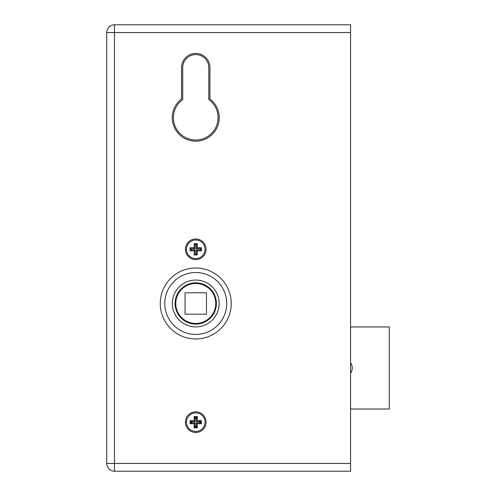 <?xml version="1.0" encoding="UTF-8"?>
<svg xmlns="http://www.w3.org/2000/svg" width="496" height="496" viewBox="0 0 496 496"><rect width="100%" height="100%" fill="white"/><g stroke="black" fill="none" stroke-linecap="round" stroke-linejoin="round"><path stroke-width="0.74" d="M206.069 422.17A10.323 10.323 0 0 0 195.746 411.854A10.323 10.323 0 0 0 185.43 422.17A10.323 10.323 0 0 0 195.746 432.493A10.323 10.323 0 0 0 206.069 422.17M206.069 249.29A10.323 10.323 0 0 0 195.746 238.967A10.323 10.323 0 0 0 185.43 249.29A10.323 10.323 0 0 0 195.746 259.613A10.323 10.323 0 0 0 206.069 249.29M195.746 141.174A23.479 23.479 0 0 0 209.938 98.983L209.938 67.636A14.192 14.192 0 0 0 195.746 53.444A14.192 14.192 0 0 0 181.555 67.636L181.555 98.983A23.479 23.479 0 0 0 195.746 141.174M350.567 32.544L114.464 32.544L114.464 24.8L350.567 24.8L350.567 471.2L114.464 471.2L114.464 463.456L350.567 463.456M106.727 463.456L106.727 32.544A7.744 7.744 0 0 1 114.464 24.8A7.744 7.744 0 0 0 106.727 32.544L114.464 32.544L114.464 463.456L106.727 463.456A7.744 7.744 0 0 0 114.464 471.2A7.744 7.744 0 0 1 106.727 463.456M218.066 117.695A22.32 22.32 0 0 0 208.779 99.572L208.779 67.636A13.032 13.032 0 0 0 195.746 54.603A13.032 13.032 0 0 0 182.72 67.636L182.72 99.572A22.32 22.32 0 0 0 195.746 140.015A22.32 22.32 0 0 0 218.066 117.695M216.392 303.478A20.64 20.64 0 0 0 195.746 282.832A20.64 20.64 0 0 0 175.107 303.478A20.64 20.64 0 0 0 195.746 324.117A20.64 20.64 0 0 0 216.392 303.478M350.567 409.014L389.273 409.014L389.273 326.957L350.567 326.957M350.567 362.619A9.418 9.418 0 0 1 350.567 373.352M175.751 303.478A19.995 19.995 0 0 0 195.746 323.473A19.995 19.995 0 0 0 215.748 303.478A19.995 19.995 0 0 0 195.746 283.483A19.995 19.995 0 0 0 175.751 303.478M185.039 314.185L206.454 314.185L206.454 292.77L185.039 292.77L185.039 314.185M186.459 422.17A9.288 9.288 0 0 1 195.746 412.883A9.288 9.288 0 0 1 205.04 422.17A9.288 9.288 0 0 1 195.746 431.464A9.288 9.288 0 0 1 186.459 422.17M190.073 420.627L190.073 423.72L194.203 423.72L194.203 427.85L197.296 427.85L197.296 423.72L201.426 423.72L201.426 420.627L197.296 420.627L197.296 416.497L194.203 416.497L194.203 420.627L190.073 420.627L191.028 421.581L191.028 422.766L190.073 423.72M191.028 422.766L195.157 422.766L195.157 426.895L196.342 426.895L196.342 422.766L200.471 422.766L200.471 421.581L196.342 421.581L196.342 417.452L195.157 417.452L195.157 421.581L191.028 421.581M195.157 421.581L194.203 420.627M195.157 417.452L194.203 416.497M196.342 417.452L197.296 416.497M196.342 421.581L197.296 420.627M200.471 421.581L201.426 420.627M200.471 422.766L201.426 423.72M196.342 422.766L197.296 423.72M196.342 426.895L197.296 427.85M195.157 426.895L194.203 427.85M195.157 422.766L194.203 423.72M186.459 249.29A9.288 9.288 0 0 1 195.746 240.002A9.288 9.288 0 0 1 205.04 249.29A9.288 9.288 0 0 1 195.746 258.577A9.288 9.288 0 0 1 186.459 249.29M190.073 247.74L190.073 250.84L194.203 250.84L194.203 254.969L197.296 254.969L197.296 250.84L201.426 250.84L201.426 247.74L197.296 247.74L197.296 243.61L194.203 243.61L194.203 247.74L190.073 247.74L191.028 248.694L191.028 249.885L190.073 250.84M191.028 249.885L195.157 249.885L195.157 254.014L196.342 254.014L196.342 249.885L200.471 249.885L200.471 248.694L196.342 248.694L196.342 244.571L195.157 244.571L195.157 248.694L191.028 248.694M195.157 248.694L194.203 247.74M195.157 244.571L194.203 243.61M196.342 244.571L197.296 243.61M196.342 248.694L197.296 247.74M200.471 248.694L201.426 247.74M200.471 249.885L201.426 250.84M196.342 249.885L197.296 250.84M196.342 254.014L197.296 254.969M195.157 254.014L194.203 254.969M195.157 249.885L194.203 250.84M195.746 334.44A30.963 30.963 0 0 1 164.784 303.478A30.963 30.963 0 0 1 195.746 272.515A30.963 30.963 0 0 1 226.709 303.478A30.963 30.963 0 0 1 195.746 334.44M195.746 338.96A35.483 35.483 0 0 1 160.27 303.478A35.483 35.483 0 0 1 195.746 267.995A35.483 35.483 0 0 1 231.229 303.478A35.483 35.483 0 0 1 195.746 338.96M195.746 280.06A23.417 23.417 0 0 1 219.164 303.478A23.417 23.417 0 0 1 195.746 326.895A23.417 23.417 0 0 1 172.329 303.478A23.417 23.417 0 0 1 195.746 280.06M195.746 426.43L194.203 426.132L197.296 426.132L194.203 426.138M191.537 422.766L191.785 423.72L191.785 420.627M195.157 417.954L194.203 418.215L197.296 418.215M199.956 421.581L199.708 420.627L199.708 423.72M196.342 426.38L195.157 426.386"/></g></svg>

